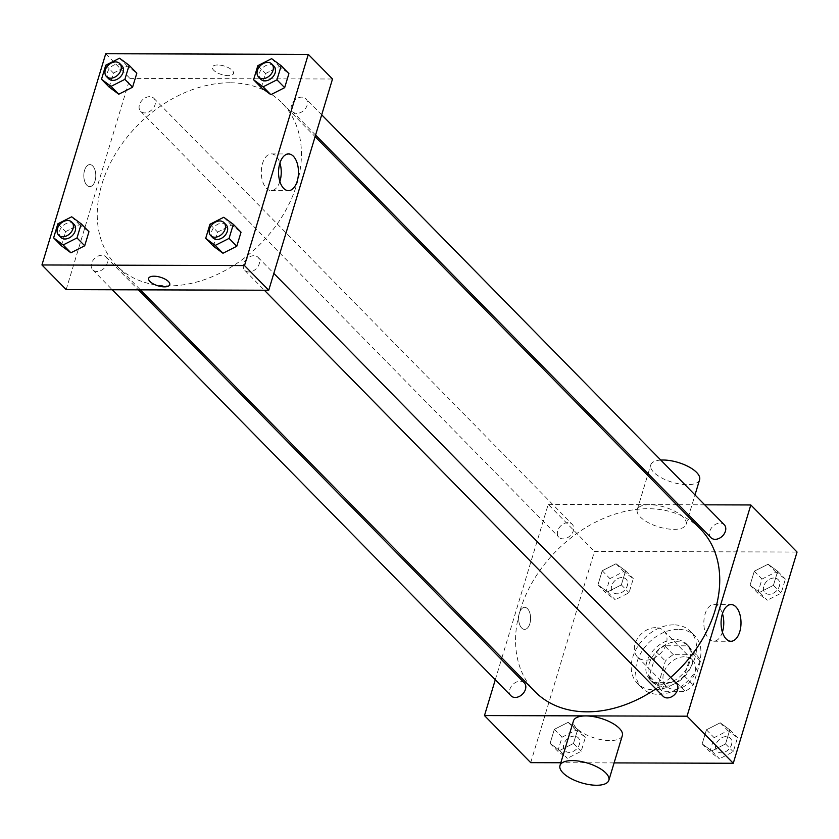 <?xml version="1.0" encoding="UTF-8"?>
<svg xmlns="http://www.w3.org/2000/svg" width="839" height="839" viewBox="0 0 839 839"><rect width="100%" height="100%" fill="white"/><g stroke="black" fill="none" stroke-linecap="round" stroke-linejoin="round"><path stroke-width="0.63" stroke-dasharray="4.2 3.15" d="M655.574 627.645A18.563 13.655 -44.5 0 0 637.42 638.741A18.563 13.655 -44.5 0 0 637.43 656.906A18.563 13.655 -44.5 0 0 660.241 653.644A18.563 13.655 -44.5 0 0 663.911 630.897A18.563 13.655 -44.5 0 0 655.574 627.645M684.194 656.79A18.563 13.655 -44.5 0 0 666.04 667.886A18.563 13.655 -44.5 0 0 666.051 686.05A18.563 13.655 -44.5 0 0 688.861 682.789A18.563 13.655 -44.5 0 0 692.532 660.041A18.563 13.655 -44.5 0 0 684.194 656.79M700.418 661.174L693.224 685.012A24.929 18.343 -44.5 0 1 685.201 691.357L662.338 691.284A24.929 18.343 -44.5 0 1 661.51 690.507A24.929 18.343 -44.5 0 1 658.164 684.907L665.358 661.069A24.929 18.343 -44.5 0 1 673.381 654.724L696.244 654.798A24.929 18.343 -44.5 0 1 697.073 655.574A24.929 18.343 -44.5 0 1 700.418 661.174L691.609 652.207L684.414 676.045L693.224 685.012M658.164 684.907L649.355 675.94L656.549 652.102L665.358 661.069M673.381 654.724L664.572 645.757L687.435 645.831L696.244 654.798M664.572 645.757A24.929 18.343 -44.5 0 0 656.549 652.102M649.355 675.94A24.929 18.343 -44.5 0 0 652.7 681.541A24.929 18.343 -44.5 0 0 653.539 682.317L662.338 691.284M684.414 676.045A24.929 18.343 -44.5 0 1 676.391 682.39L653.539 682.317M691.609 652.207A24.929 18.343 -44.5 0 0 688.263 646.607A24.929 18.343 -44.5 0 0 687.435 645.831M649.061 664.006A25.516 18.773 135.5 0 1 666.9 644.079A25.516 18.773 135.5 0 1 688.693 646.198A25.516 18.773 135.5 0 1 683.638 677.472A25.516 18.773 135.5 0 1 652.281 681.95A25.516 18.773 135.5 0 1 649.061 664.006M646.859 661.772A25.516 18.773 -44.5 0 0 650.078 679.716A25.516 18.773 -44.5 0 0 681.436 675.227A25.516 18.773 -44.5 0 0 686.491 643.953A25.516 18.773 -44.5 0 0 675.028 639.496A25.516 18.773 -44.5 0 0 646.859 661.772M676.391 682.39L685.201 691.357M678.09 629.334A37.115 27.309 -44.5 0 0 641.793 651.515A37.115 27.309 -44.5 0 0 641.804 687.844A37.115 27.309 -44.5 0 0 687.414 681.32A37.115 27.309 -44.5 0 0 694.765 635.826A37.115 27.309 -44.5 0 0 678.09 629.334M673.696 624.856A37.115 27.309 -44.5 0 0 637.388 647.037A37.115 27.309 -44.5 0 0 637.399 683.355A37.115 27.309 -44.5 0 0 683.019 676.832A37.115 27.309 -44.5 0 0 690.361 631.337A37.115 27.309 -44.5 0 0 673.696 624.856M559.655 750.486L550.09 743.406L554.338 729.343L568.15 722.337L577.714 729.406L573.467 743.48L559.655 750.486L550.09 743.406L554.338 729.343L568.15 722.337L577.714 729.406L573.467 743.48L559.655 750.486L567.353 758.33L557.799 751.251L562.046 737.187L575.858 730.182L585.412 737.261L581.165 751.325L567.353 758.33M711.734 750.947L702.17 743.868L706.417 729.804L720.229 722.799L729.794 729.867L725.546 743.941L711.734 750.947L702.17 743.868L706.417 729.804L720.229 722.799L729.794 729.867L725.546 743.941L711.734 750.947L719.442 758.792L709.878 751.713L714.125 737.649L727.937 730.643L737.502 737.712L733.244 751.786L719.442 758.792M614.096 762.903L560.83 762.745M530.709 762.651L594.484 551.433L797.05 552.041M607.53 591.894L597.966 584.825L602.213 570.751L616.025 563.756L625.59 570.824L621.342 584.898L607.53 591.894L597.966 584.825L602.213 570.751L616.025 563.756L625.59 570.824L621.342 584.898L607.53 591.894L615.239 599.749L605.674 592.67L609.922 578.606L623.734 571.6L633.298 578.669L629.051 592.743L615.239 599.749M759.61 592.355L750.045 585.286L754.292 571.212L768.105 564.217L777.669 571.286L773.422 585.36L759.61 592.355L750.045 585.286L754.292 571.212L768.105 564.217L777.669 571.286L773.422 585.36L759.61 592.355L767.318 600.21L757.753 593.131L762.001 579.067L775.813 572.062L785.377 579.13L781.13 593.204L767.318 600.21M501.879 657.933L548.245 504.354L594.484 551.433M495.283 679.779L501.397 659.527M527.532 608.726A11.022 5.988 90.2 0 0 524.648 607.352A11.022 5.988 90.2 0 0 518.628 618.353A11.022 5.988 90.2 0 0 524.585 629.386A11.022 5.988 90.2 0 0 530.405 621.122A11.022 5.988 90.2 0 0 527.532 608.726A11.022 5.988 90.2 0 0 524.658 607.352A11.022 5.988 90.2 0 0 518.638 618.353A11.022 5.988 90.2 0 0 524.585 629.386A11.022 5.988 90.2 0 0 530.405 621.122A11.022 5.988 90.2 0 0 527.532 608.726M700.408 529A115.992 85.337 -44.5 0 0 648.306 508.717A115.992 85.337 -44.5 0 0 534.852 578.04A115.992 85.337 -44.5 0 0 534.894 691.546M655.846 688.882A115.992 85.337 -44.5 0 0 670.644 677.461M548.245 504.354L676.58 504.742M678.636 504.742L704.718 504.826M676.37 683.292A9.281 6.827 -44.5 0 0 672.196 681.667A9.281 6.827 -44.5 0 0 663.125 687.214A9.281 6.827 -44.5 0 0 663.125 696.297M524.291 682.831A9.281 6.827 -44.5 0 0 520.117 681.205A9.281 6.827 -44.5 0 0 511.045 686.753A9.281 6.827 -44.5 0 0 511.045 695.835M568.003 522.624A9.281 6.827 -44.5 0 0 558.921 528.171A9.281 6.827 -44.5 0 0 558.921 537.254A9.281 6.827 -44.5 0 0 570.331 535.618A9.281 6.827 -44.5 0 0 572.167 524.249A9.281 6.827 -44.5 0 0 568.003 522.624M711.011 537.715A9.281 6.827 135.5 0 1 712.846 526.336A9.281 6.827 135.5 0 1 724.246 524.711M622.328 735.625A25.516 10.32 16.8 0 1 610.016 740.575A25.516 10.32 16.8 0 1 584.238 733.747A25.516 10.32 16.8 0 1 573.477 720.869M649.564 504.69A25.516 10.32 -163.2 0 0 637.252 509.651A25.516 10.32 -163.2 0 0 658.688 526.902A25.516 10.32 -163.2 0 0 686.103 524.396A25.516 10.32 -163.2 0 0 675.343 511.528A25.516 10.32 -163.2 0 0 649.564 504.69M660.775 460.076A25.516 10.32 -163.2 0 0 650.739 464.963A25.516 10.32 -163.2 0 0 672.186 482.226A25.516 10.32 -163.2 0 0 699.6 479.719M722.389 632.113A18.353 9.974 -89.8 0 1 713.748 641.206A18.353 9.974 -89.8 0 1 703.837 622.821A18.353 9.974 -89.8 0 1 713.863 604.5A18.353 9.974 -89.8 0 1 718.656 606.786A18.353 9.974 -89.8 0 1 722.452 613.655M230.001 82.767A115.992 85.337 -44.5 0 0 116.537 152.09A115.992 85.337 -44.5 0 0 116.579 265.596A115.992 85.337 -44.5 0 0 259.136 245.208A115.992 85.337 -44.5 0 0 282.093 103.05A115.992 85.337 -44.5 0 0 230.001 82.767M296.87 113.38A9.281 6.827 135.5 0 1 292.696 111.755A9.281 6.827 135.5 0 1 294.531 100.386A9.281 6.827 135.5 0 1 305.941 98.761A9.281 6.827 135.5 0 1 305.941 107.832A9.281 6.827 135.5 0 1 296.87 113.38M101.813 255.255A9.281 6.827 -44.5 0 0 92.73 260.803A9.281 6.827 -44.5 0 0 92.741 269.885A9.281 6.827 -44.5 0 0 104.141 268.249A9.281 6.827 -44.5 0 0 105.976 256.881A9.281 6.827 -44.5 0 0 101.813 255.255M149.688 96.674A9.281 6.827 -44.5 0 0 140.616 102.222A9.281 6.827 -44.5 0 0 140.616 111.304A9.281 6.827 -44.5 0 0 152.016 109.668A9.281 6.827 -44.5 0 0 153.862 98.299A9.281 6.827 -44.5 0 0 149.688 96.674M253.892 255.717A9.281 6.827 -44.5 0 0 244.82 261.265A9.281 6.827 -44.5 0 0 244.82 270.347A9.281 6.827 -44.5 0 0 256.22 268.711A9.281 6.827 -44.5 0 0 258.055 257.342A9.281 6.827 -44.5 0 0 253.892 255.717M66.166 289.623L129.94 78.394L332.506 79.013M105.724 53.738L129.94 78.394M92.71 165.954A11.022 5.988 90.2 0 0 89.836 164.591A11.022 5.988 90.2 0 0 83.816 175.592A11.022 5.988 90.2 0 0 89.763 186.625A11.022 5.988 90.2 0 0 95.583 178.361A11.022 5.988 90.2 0 0 92.71 165.954A11.022 5.988 90.2 0 0 89.836 164.591A11.022 5.988 90.2 0 0 83.816 175.592A11.022 5.988 90.2 0 0 89.773 186.625A11.022 5.988 90.2 0 0 95.594 178.361A11.022 5.988 90.2 0 0 92.72 165.954M213.41 246.184L217.658 232.109L231.47 225.104L241.034 232.183L231.47 225.104L217.658 232.109L213.41 246.184M109.206 87.141L113.454 73.066L127.266 66.061L136.83 73.14L127.266 66.061L113.454 73.066L109.206 87.141M61.331 245.722L65.578 231.648L79.39 224.653L88.955 231.721L79.39 224.653L65.578 231.648L61.331 245.722M261.286 87.602L265.533 73.528L279.345 66.522L288.91 73.601L279.345 66.522L265.533 73.528L261.286 87.602M217.741 64.97A11.022 4.457 -163.2 0 0 212.424 67.11A11.022 4.457 -163.2 0 0 221.685 74.566A11.022 4.457 -163.2 0 0 233.515 73.486A11.022 4.457 -163.2 0 0 228.869 67.928A11.022 4.457 -163.2 0 0 217.741 64.97A11.022 4.457 -163.2 0 0 212.424 67.12A11.022 4.457 -163.2 0 0 221.685 74.566A11.022 4.457 -163.2 0 0 233.515 73.486A11.022 4.457 -163.2 0 0 228.869 67.928A11.022 4.457 -163.2 0 0 217.741 64.981M148.65 278.338L148.65 278.338A11.022 4.457 16.8 0 1 160.49 277.258A11.022 4.457 16.8 0 1 169.751 284.704L169.74 284.715M279.869 181.497A18.353 9.974 -89.8 0 1 271.228 190.6A18.353 9.974 -89.8 0 1 261.307 172.215A18.353 9.974 -89.8 0 1 271.333 153.894A18.353 9.974 -89.8 0 1 276.125 156.18A18.353 9.974 -89.8 0 1 279.922 163.039M274.017 66.25A9.281 6.827 -44.5 0 0 269.843 64.624A9.281 6.827 -44.5 0 0 260.772 70.172A9.281 6.827 -44.5 0 0 260.772 79.254M257.835 65.683L265.533 73.528M271.647 58.678L279.345 66.522M226.131 224.831A9.281 6.827 -44.5 0 0 221.968 223.205A9.281 6.827 -44.5 0 0 212.896 228.753A9.281 6.827 -44.5 0 0 212.896 237.836M209.949 224.265L217.658 232.109M223.761 217.259L231.47 225.104M121.938 65.788A9.281 6.827 -44.5 0 0 117.764 64.163A9.281 6.827 -44.5 0 0 108.692 69.71A9.281 6.827 -44.5 0 0 108.692 78.793M105.756 65.222L113.454 73.066M119.558 58.216L127.266 66.061M74.052 224.37A9.281 6.827 -44.5 0 0 69.889 222.744A9.281 6.827 -44.5 0 0 60.807 228.292A9.281 6.827 -44.5 0 0 60.817 237.374M57.87 223.803L65.578 231.648M71.682 216.798L79.39 224.653M774.019 578.008A9.281 6.827 -44.5 0 0 764.937 583.556A9.281 6.827 -44.5 0 0 764.948 592.638A9.281 6.827 -44.5 0 0 776.348 591.002A9.281 6.827 -44.5 0 0 778.183 579.634A9.281 6.827 -44.5 0 0 774.019 578.008A9.281 6.827 -44.5 0 0 764.958 583.577A9.281 6.827 -44.5 0 0 764.958 592.659A9.281 6.827 -44.5 0 0 776.369 591.023A9.281 6.827 -44.5 0 0 778.204 579.655A9.281 6.827 -44.5 0 0 774.04 578.029M750.045 585.286L757.753 593.131M754.292 571.212L762.001 579.067M768.105 564.217L775.813 572.062M777.669 571.286L785.377 579.13M773.422 585.36L781.13 593.204M726.144 736.59A9.281 6.827 -44.5 0 0 717.062 742.137A9.281 6.827 -44.5 0 0 717.062 751.22A9.281 6.827 -44.5 0 0 728.472 749.584A9.281 6.827 -44.5 0 0 730.308 738.215A9.281 6.827 -44.5 0 0 726.144 736.59A9.281 6.827 -44.5 0 0 717.083 742.158A9.281 6.827 -44.5 0 0 717.083 751.241A9.281 6.827 -44.5 0 0 728.493 749.605A9.281 6.827 -44.5 0 0 730.329 738.236A9.281 6.827 -44.5 0 0 726.154 736.611M702.17 743.868L709.878 751.713M706.417 729.804L714.125 737.649M720.229 722.799L727.937 730.643M729.794 729.867L737.502 737.712M725.546 743.941L733.244 751.786M621.94 577.547A9.281 6.827 -44.5 0 0 612.858 583.095A9.281 6.827 -44.5 0 0 612.869 592.177A9.281 6.827 -44.5 0 0 624.268 590.541A9.281 6.827 -44.5 0 0 626.104 579.172A9.281 6.827 -44.5 0 0 621.94 577.547A9.281 6.827 -44.5 0 0 612.879 583.115A9.281 6.827 -44.5 0 0 612.879 592.198A9.281 6.827 -44.5 0 0 624.289 590.562A9.281 6.827 -44.5 0 0 626.125 579.193A9.281 6.827 -44.5 0 0 621.951 577.568M597.966 584.825L605.674 592.67M602.213 570.751L609.922 578.606M616.025 563.756L623.734 571.6M625.59 570.824L633.298 578.669M621.342 584.898L629.051 592.743M574.054 736.128A9.281 6.827 -44.5 0 0 564.983 741.676A9.281 6.827 -44.5 0 0 564.983 750.758A9.281 6.827 -44.5 0 0 576.393 749.122A9.281 6.827 -44.5 0 0 578.228 737.754A9.281 6.827 -44.5 0 0 574.054 736.128M550.09 743.406L557.799 751.251M554.338 729.343L562.046 737.187M568.15 722.337L575.858 730.182M577.714 729.406L585.412 737.261M573.467 743.48L581.165 751.325M574.075 736.149A9.281 6.827 -44.5 0 0 565.004 741.697A9.281 6.827 -44.5 0 0 565.004 750.779A9.281 6.827 -44.5 0 0 576.403 749.143A9.281 6.827 -44.5 0 0 578.249 737.775A9.281 6.827 -44.5 0 0 574.075 736.149M692.532 660.041L663.911 630.897M666.051 686.05L637.43 656.906M650.078 679.716L652.281 681.95M686.491 643.953L688.693 646.198M652.7 681.541L661.51 690.507M688.263 646.607L697.073 655.574M637.399 683.355L641.804 687.844M690.361 631.337L694.765 635.826M686.103 524.396L695.007 494.926M637.252 509.651L647.635 475.262M648.107 473.668L650.739 464.963M713.748 641.206L730.979 641.258M713.863 604.5L731.094 604.552M116.579 265.596L140.407 289.854M282.093 103.05L315.107 136.663M321.704 114.807L305.941 98.761M315.579 135.069L292.696 111.755M92.741 269.885L112.269 289.77M105.976 256.881L138.351 289.843M140.616 111.304L558.921 537.254M153.862 98.299L572.167 524.249M244.82 270.347L264.348 290.221M258.055 257.342L273.818 273.388M271.228 190.6L288.459 190.652M271.333 153.894L288.564 153.946"/><path stroke-width="1.26" d="M704.718 504.826L750.821 504.963L797.05 552.041L733.276 763.27L614.096 762.903M560.83 762.745L530.709 762.651L484.481 715.573L495.283 679.779M501.397 659.527L501.879 657.933M140.407 289.854L534.894 691.546A115.992 85.337 -44.5 0 0 655.846 688.882M670.644 677.461A115.992 85.337 -44.5 0 0 700.408 529L315.107 136.663M750.821 504.963L687.047 716.191L484.481 715.573M676.58 504.742L678.636 504.742M264.348 290.221L663.125 696.297A9.281 6.827 -44.5 0 0 674.535 694.661A9.281 6.827 -44.5 0 0 676.37 683.292L273.818 273.388M112.269 289.77L511.045 695.835A9.281 6.827 -44.5 0 0 522.445 694.199A9.281 6.827 -44.5 0 0 524.291 682.831L138.351 289.843M321.704 114.807L724.246 524.711A9.281 6.827 135.5 0 1 724.246 533.793A9.281 6.827 135.5 0 1 715.174 539.33A9.281 6.827 135.5 0 1 711.011 537.715L315.579 135.069M687.047 716.191L733.276 763.27M735.887 606.838A18.353 9.974 -89.8 0 1 740.68 627.499A18.353 9.974 -89.8 0 1 730.979 641.258A18.353 9.974 -89.8 0 1 721.068 622.874A18.353 9.974 -89.8 0 1 731.094 604.552A18.353 9.974 -89.8 0 1 735.887 606.838M559.98 765.556L573.477 720.869A25.516 10.32 16.8 0 1 600.892 718.373A25.516 10.32 16.8 0 1 622.328 735.625L608.841 780.312A25.516 10.32 16.8 0 1 596.519 785.262A25.516 10.32 16.8 0 1 570.74 778.435A25.516 10.32 16.8 0 1 559.98 765.556A25.516 10.32 16.8 0 1 587.394 763.05A25.516 10.32 16.8 0 1 608.841 780.312M695.007 494.926L699.6 479.719A25.516 10.32 -163.2 0 0 688.84 466.841A25.516 10.32 -163.2 0 0 663.062 460.013A25.516 10.32 -163.2 0 0 660.775 460.076M722.452 613.655A18.353 9.974 -89.8 0 1 722.389 632.113M308.291 54.357L332.506 79.013L268.732 290.242L66.166 289.623L41.95 264.967L105.724 53.738L308.291 54.357L244.516 265.575L41.95 264.967M233.326 224.338L241.034 232.183L236.787 246.247L222.975 253.252L213.41 246.184L222.975 253.252L215.266 245.408L205.702 238.339L209.949 224.265L223.761 217.259L233.326 224.338L229.078 238.402L215.266 245.408M129.122 65.295L136.83 73.14L132.583 87.204L118.771 94.209L109.206 87.141L118.771 94.209L111.063 86.365L101.498 79.285L105.756 65.222L119.558 58.216L129.122 65.295L124.875 79.359L111.063 86.365M81.247 223.877L88.955 231.721L84.708 245.785L70.895 252.791L61.331 245.722L70.895 252.791L63.187 244.946L53.623 237.877L57.87 223.803L71.682 216.798L81.247 223.877L76.999 237.94L63.187 244.946M281.201 65.746L288.91 73.601L284.662 87.665L270.85 94.671L261.286 87.602L270.85 94.671L263.142 86.826L253.588 79.747L257.835 65.683L271.647 58.678L281.201 65.746L276.954 79.82L263.142 86.826M244.516 265.575L268.732 290.242M293.367 156.232A18.353 9.974 -89.8 0 1 298.149 176.893A18.353 9.974 -89.8 0 1 288.459 190.652A18.353 9.974 -89.8 0 1 278.548 172.268A18.353 9.974 -89.8 0 1 288.564 153.946A18.353 9.974 -89.8 0 1 293.367 156.232M169.751 284.704A11.022 4.457 16.8 0 1 164.423 286.844A11.022 4.457 16.8 0 1 153.296 283.897A11.022 4.457 16.8 0 1 148.65 278.338A11.022 4.457 16.8 0 1 160.48 277.258A11.022 4.457 16.8 0 1 169.74 284.715A11.022 4.457 16.8 0 1 164.423 286.854A11.022 4.457 16.8 0 1 153.296 283.897A11.022 4.457 16.8 0 1 148.65 278.338M279.922 163.039A18.353 9.974 -89.8 0 1 279.869 181.497M258.569 77.01L260.772 79.254A9.281 6.827 -44.5 0 0 272.182 77.618A9.281 6.827 -44.5 0 0 274.017 66.25L271.815 64.005A9.281 6.827 -44.5 0 0 267.641 62.39A9.281 6.827 -44.5 0 0 258.569 67.928A9.281 6.827 -44.5 0 0 258.569 77.01A9.281 6.827 -44.5 0 0 269.98 75.384A9.281 6.827 -44.5 0 0 271.815 64.005M253.588 79.747L261.286 87.602M288.91 73.601L284.662 87.665L270.85 94.671M276.954 79.82L284.662 87.665M210.694 235.591L212.896 237.836A9.281 6.827 -44.5 0 0 224.296 236.21A9.281 6.827 -44.5 0 0 226.131 224.831L223.929 222.587A9.281 6.827 -44.5 0 0 219.766 220.972A9.281 6.827 -44.5 0 0 210.694 226.509A9.281 6.827 -44.5 0 0 210.694 235.591A9.281 6.827 -44.5 0 0 222.094 233.966A9.281 6.827 -44.5 0 0 223.929 222.587M205.702 238.339L213.41 246.184M241.034 232.183L236.787 246.247L222.975 253.252M229.078 238.402L236.787 246.247M106.49 76.548L108.692 78.793A9.281 6.827 -44.5 0 0 120.092 77.157A9.281 6.827 -44.5 0 0 121.938 65.788L119.736 63.544A9.281 6.827 -44.5 0 0 115.562 61.929A9.281 6.827 -44.5 0 0 106.49 67.466A9.281 6.827 -44.5 0 0 106.49 76.548A9.281 6.827 -44.5 0 0 117.9 74.923A9.281 6.827 -44.5 0 0 119.736 63.544M101.498 79.285L109.206 87.141M136.83 73.14L132.583 87.204L118.771 94.209M124.875 79.359L132.583 87.204M58.615 235.13L60.817 237.374A9.281 6.827 -44.5 0 0 72.217 235.749A9.281 6.827 -44.5 0 0 74.052 224.37L71.85 222.125A9.281 6.827 -44.5 0 0 67.686 220.51A9.281 6.827 -44.5 0 0 58.604 226.048A9.281 6.827 -44.5 0 0 58.615 235.13A9.281 6.827 -44.5 0 0 70.015 233.504A9.281 6.827 -44.5 0 0 71.85 222.125M53.623 237.877L61.331 245.722M88.955 231.721L84.708 245.785L70.895 252.791M76.999 237.94L84.708 245.785M647.635 475.262L648.107 473.668"/></g></svg>
